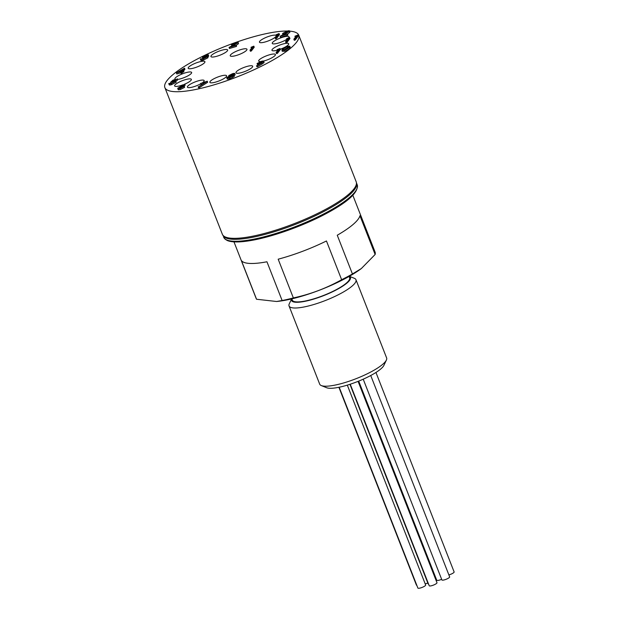 <?xml version="1.0" encoding="UTF-8"?>
<svg xmlns="http://www.w3.org/2000/svg" width="619" height="619" viewBox="0 0 619 619"><rect width="100%" height="100%" fill="white"/><g stroke="black" fill="none" stroke-linecap="round" stroke-linejoin="round"><path stroke-width="0.93" d="M349.333 276.298A31.631 7.211 158.6 0 1 323.613 295.65A31.631 7.211 158.6 0 1 291.588 298.923L289.282 303.805A35.941 8.194 -21.4 0 0 289.05 305.956A35.941 8.194 -21.4 0 0 340.295 293.723A35.941 8.194 -21.4 0 0 355.971 279.726A35.941 8.194 -21.4 0 0 354.347 278.302L349.348 276.283M355.971 279.726L386.62 357.921A35.941 8.194 158.6 0 1 386.388 360.072A35.941 8.194 158.6 0 1 370.943 371.918A35.941 8.194 158.6 0 1 321.323 385.575A35.941 8.194 158.6 0 1 319.69 384.151L289.05 305.956M349.116 276.414L349.627 277.707A30.764 7.018 158.6 0 1 336.202 289.684A30.764 7.018 158.6 0 1 292.338 300.161L291.828 298.869M321.323 385.575L326.677 387.742A31.631 7.211 -21.4 0 0 357.318 381.66A31.631 7.211 -21.4 0 0 383.935 365.303L386.388 360.072M338.895 387.293L416.417 585.11A4.171 0.952 -21.4 0 0 416.811 585.326M339.181 387.231L417.879 588.05A4.171 0.952 -21.4 0 0 422.104 587.416A4.171 0.952 -21.4 0 0 425.64 585.009L347.313 385.134M425.183 583.833A4.171 0.952 -21.4 0 0 427.822 583.028M349.944 384.314L428.178 583.934A4.171 0.952 -21.4 0 0 428.588 584.15M350.238 384.213L429.215 585.744A4.171 0.952 -21.4 0 0 433.439 585.11A4.171 0.952 -21.4 0 0 436.975 582.703L358.076 381.366M435.273 578.347A4.171 0.952 -21.4 0 0 435.869 577.999M358.703 381.111L436.735 580.22A4.171 0.952 -21.4 0 0 441.649 579.307M363.221 379.192L441.889 579.926A4.171 0.952 -21.4 0 0 446.121 579.291A4.171 0.952 -21.4 0 0 449.649 576.885L370.735 375.509M448.883 574.912A4.171 0.952 -21.4 0 0 454.122 571.933L375.95 372.468M352.838 195.287L375.06 251.995A63.834 14.554 158.6 0 1 375.137 254.479L361.334 268.553L352.435 273.969A63.834 14.554 158.6 0 1 347.213 276.848A63.834 14.554 158.6 0 1 341.634 279.711C326.492 288.206 310.398 294.28 293.36 297.932A63.834 14.554 158.6 0 1 282.125 300.517L276.608 301.499L256.552 299.248A63.834 14.554 158.6 0 1 256.196 298.575L233.974 241.867M361.334 268.553L360.831 268.925A58.008 13.223 158.6 0 1 278.14 301.329L276.608 301.499M256.552 299.248L241.371 260.506A63.834 14.554 -21.4 0 0 266.944 261.775L282.125 300.517M293.36 297.932L278.179 259.191A63.834 14.554 -21.4 0 0 326.453 240.969L341.634 279.711M352.435 273.969L337.254 235.228A63.834 14.554 -21.4 0 0 359.956 215.737L375.137 254.479M287.324 31.043A71.881 16.388 -21.4 0 0 209.16 53.219A71.881 16.388 -21.4 0 0 164.878 87.612L222.337 234.23A71.881 16.388 -21.4 0 0 283.107 227.73A71.881 16.388 -21.4 0 0 353.975 188.872A71.881 16.388 -21.4 0 0 356.188 181.769L298.729 35.151A71.881 16.388 -21.4 0 0 289.646 31.143M164.878 87.612A71.881 16.388 -21.4 0 0 225.649 81.112A71.881 16.388 -21.4 0 0 296.516 42.254A71.881 16.388 -21.4 0 0 298.729 35.151M177.583 79.441A8.983 2.05 -21.4 0 0 186.984 76.33A8.983 2.05 -21.4 0 0 191.635 72.454A8.983 2.05 -21.4 0 0 184.036 73.266A8.983 2.05 -21.4 0 0 175.177 78.126A8.983 2.05 -21.4 0 0 174.906 79.008A8.983 2.05 -21.4 0 0 175.394 79.394M188.47 67.37A8.983 2.05 -21.4 0 0 188.191 68.252A8.983 2.05 -21.4 0 0 197.306 66.883A8.983 2.05 -21.4 0 0 204.92 61.699A8.983 2.05 -21.4 0 0 197.322 62.511A8.983 2.05 -21.4 0 0 188.47 67.37M202.684 82.567A8.983 2.05 -21.4 0 0 204.154 80.578A8.983 2.05 -21.4 0 0 196.556 81.391A8.983 2.05 -21.4 0 0 187.696 86.25A8.983 2.05 -21.4 0 0 187.418 87.132A8.983 2.05 -21.4 0 0 192.316 87.132A8.983 2.05 -21.4 0 0 200.734 83.805M184.106 85.801L185.189 85.159L184.787 84.114L181.978 86.087C183.812 85.592 184.555 85.662 184.191 86.296L180.067 88.409C178.195 88.919 177.444 88.842 177.815 88.192L184.787 84.114A8.983 2.05 -21.4 0 0 191.356 79.364A8.983 2.05 -21.4 0 0 183.758 80.176A8.983 2.05 -21.4 0 0 174.898 85.035A8.983 2.05 -21.4 0 0 174.62 85.917A8.983 2.05 -21.4 0 0 183.092 84.795M280.221 49.272A8.983 2.05 -21.4 0 0 288.702 43.756A8.983 2.05 -21.4 0 0 281.103 44.568A8.983 2.05 -21.4 0 0 272.252 49.427A8.983 2.05 -21.4 0 0 271.973 50.317A8.983 2.05 -21.4 0 0 277.32 50.193M211.195 55.648A8.983 2.05 -21.4 0 0 210.924 56.538A8.983 2.05 -21.4 0 0 220.031 55.168A8.983 2.05 -21.4 0 0 227.653 49.977A8.983 2.05 -21.4 0 0 220.054 50.789A8.983 2.05 -21.4 0 0 211.195 55.648M259.732 41.303A8.983 2.05 -21.4 0 0 259.454 42.193A8.983 2.05 -21.4 0 0 268.569 40.815A8.983 2.05 -21.4 0 0 276.182 35.631A8.983 2.05 -21.4 0 0 268.592 36.444A8.983 2.05 -21.4 0 0 259.732 41.303M288.702 37.736A8.983 2.05 -21.4 0 0 288.988 36.846A8.983 2.05 -21.4 0 0 281.39 37.658A8.983 2.05 -21.4 0 0 272.53 42.518A8.983 2.05 -21.4 0 0 272.252 43.4A8.983 2.05 -21.4 0 0 277.954 43.183A8.983 2.05 -21.4 0 0 286.852 39.299M263.578 61.064A8.983 2.05 -21.4 0 0 275.416 54.511A8.983 2.05 -21.4 0 0 267.818 55.323A8.983 2.05 -21.4 0 0 258.959 60.182A8.983 2.05 -21.4 0 0 258.688 61.072A8.983 2.05 -21.4 0 0 260.684 61.567M236.234 71.897A8.983 2.05 -21.4 0 0 235.955 72.787A8.983 2.05 -21.4 0 0 245.07 71.417A8.983 2.05 -21.4 0 0 252.684 66.225A8.983 2.05 -21.4 0 0 245.093 67.038A8.983 2.05 -21.4 0 0 236.234 71.897M230.516 54.921A8.983 2.05 -21.4 0 0 230.237 55.803A8.983 2.05 -21.4 0 0 239.352 54.433A8.983 2.05 -21.4 0 0 246.973 49.249A8.983 2.05 -21.4 0 0 239.375 50.062A8.983 2.05 -21.4 0 0 230.516 54.921M210.151 81.437A8.983 2.05 -21.4 0 0 209.872 82.327A8.983 2.05 -21.4 0 0 218.987 80.957A8.983 2.05 -21.4 0 0 226.6 75.773A8.983 2.05 -21.4 0 0 219.002 76.586A8.983 2.05 -21.4 0 0 210.151 81.437M287.456 47.671L283.664 50.031L283.254 48.986L282.852 49.845L284.593 49.822L288.431 47.454L287.456 47.671L287.046 46.634L283.254 48.986M231.011 76.841L230.222 77.127M288.431 47.454L288.779 46.618L287.046 46.634M232.945 75.711L231.019 75.673L227.738 77.282C227.591 77.723 228.256 77.723 229.734 77.282L233.007 75.51M231.019 75.673L231.413 76.671M233.804 74.063L232.187 74.094L229.68 75.286L231.297 75.294L233.85 73.924M232.187 74.094L232.489 74.86M183.247 86.598L181.483 86.536L178.736 87.929L180.415 88.006L183.317 86.381M181.483 86.536L181.854 87.472M260.986 61.761L258.092 63.192L259.934 63.231L262.735 61.823L260.986 61.761L261.357 62.705M182.845 69.452L178.496 71.997L181.584 71.084L182.845 69.452M169.83 83.441L171.509 83.232L174.868 81.499C175.138 81.004 174.519 80.973 173.011 81.406L170.581 82.273L173.096 80.075L177.042 79.209L173.521 80.246L172.206 81.406L173.475 80.973C175.479 80.431 176.253 80.516 175.788 81.236L171.161 83.635C169.397 84.114 168.616 84.076 168.817 83.503L169.745 83.356M169.196 84.803L168.817 83.503M176.198 82.281L175.935 80.818L176.198 82.281L171.564 84.679C169.807 85.159 169.026 85.113 169.227 84.548M237.1 42.974L235.444 42.873L231.444 44.723L235.785 42.471C237.657 41.96 238.416 42.022 238.052 42.665L231.56 46.41L236.079 45.373L229.045 47.454L237.178 42.75M238.462 43.709L238.168 42.316L238.462 43.709L236.419 45.094M206.537 57.072C206.591 56.608 205.732 56.654 203.961 57.211L207.388 55.424L205.756 55.447L202.22 56.94L206.042 55.068C207.775 54.58 208.533 54.611 208.317 55.153L206.506 56.283L207.38 56.275L207.489 56.762L202.97 59.037C201.067 59.571 200.2 59.54 200.37 58.944L203.287 58.643L206.599 56.863M200.773 60.244L200.37 58.944M207.38 56.275L207.899 57.807L203.38 60.082C201.469 60.616 200.602 60.585 200.78 59.989M208.719 56.197L208.394 54.89L208.719 56.197L207.783 56.902M284.268 50.216L281.885 50.271L282.326 49.257C282.844 48.282 284.508 47.276 287.309 46.255L289.769 46.208L289.359 47.183C288.794 48.181 287.1 49.187 284.268 50.216L284.678 51.261L282.287 51.315L281.885 50.271M235.135 74.845L234.802 73.529L232.651 75.023L233.881 75.433L229.432 77.669C227.359 78.265 226.484 78.226 226.817 77.545L229.657 75.905L228.759 75.557L232.535 73.692C234.23 73.22 234.957 73.259 234.725 73.8L235.135 74.845L234.144 75.557M229.092 76.841L228.759 75.557M227.119 78.922L226.817 77.545M234.292 76.477L233.982 75.131L234.292 76.477L229.842 78.714C227.769 79.309 226.894 79.263 227.227 78.59M200.602 83.48L207.272 81.213L198.861 86.683L205.407 82.064L200.602 83.48L201.013 84.524L202.127 84.192M178.11 89.585L177.815 88.192M184.601 87.341L184.307 85.948L184.601 87.341L180.477 89.453C178.605 89.956 177.854 89.887 178.226 89.229M251.005 47.292L253.821 46.162L250.927 49.93L249.999 50.209L252.598 46.82L251.005 47.292L251.438 48.328M286.605 38.672L289.545 37.488L286.527 41.419L285.56 41.697L288.268 38.177L286.605 38.672L287.108 39.686M294.899 36.219L297.84 35.035L294.822 38.966L293.855 39.252L296.563 35.724L294.899 36.219L295.402 37.233M276.136 34.741L279.076 33.558L276.059 37.48L275.091 37.767L277.799 34.246L276.136 34.741L276.639 35.755M288.462 31.631L286.736 31.53L282.574 33.457L287.092 31.112C289.042 30.579 289.831 30.641 289.452 31.314L282.69 35.213L287.394 34.13L280.067 36.297L288.539 31.399M289.862 32.358L289.576 30.95L289.862 32.358L287.734 33.805M261.605 63.03L257.117 65.668L260.576 63.316L259.462 63.664C257.581 64.183 256.808 64.121 257.148 63.486L261.334 61.358C263.237 60.84 264.011 60.91 263.648 61.567L261.605 63.03L262.015 64.074L257.527 66.713L256.924 66.744L256.514 65.699M264.058 62.612L263.764 61.219L264.058 62.612L262.015 64.074M257.666 65.026L257.148 63.486M277.103 49.644L279.927 48.514L277.033 52.282L276.105 52.553L278.697 49.172L277.103 49.644L277.544 50.681M176.376 72.926L184.516 68.206L182.512 70.814L183.711 70.458L181.553 72.067L180.624 72.346L181.29 71.471L176.376 72.926L176.786 73.971L180.794 72.779M170.581 82.273L170.991 83.317L173.421 82.451L173.011 81.406M171.161 83.635L171.564 84.679M173.521 80.246L173.769 80.888M177.042 79.209L177.452 80.246L175.858 80.718M177.344 78.822L177.452 80.246M235.444 42.873L235.831 43.864M229.045 47.454L229.456 48.499L236.489 46.417L236.079 45.373M236.381 44.986L236.489 46.417M231.444 44.723L231.854 45.767L232.736 45.512M232.373 44.452L232.783 45.481L235.854 43.918M205.756 55.447L206.05 56.197M203.961 57.211L204.603 58.194M202.97 59.037L203.38 60.082M207.791 57.319L207.899 57.807M202.22 56.94L202.622 57.985L203.558 57.714L203.148 56.669M204.03 57.405L203.558 57.714M289.359 47.183L289.769 48.22C289.205 49.218 287.51 50.232 284.678 51.261M289.769 46.208L290.179 47.245L289.769 48.22M229.432 77.669L229.842 78.714M232.496 76.447L232.906 77.491M198.181 86.761L198.591 87.805L199.272 87.728L198.861 86.683M207.272 81.213L207.682 82.25L199.272 87.728M180.067 88.409L180.477 89.453M249.999 50.209L250.409 51.245L251.337 50.975L250.927 49.93M253.821 46.162L254.231 47.206L251.337 50.975M285.56 41.697L285.97 42.742L286.937 42.456L286.527 41.419M289.545 37.488L289.955 38.533L286.937 42.456M293.855 39.252L294.265 40.289L295.232 40.003L294.822 38.966M297.84 35.035L298.25 36.08L295.232 40.003M275.091 37.767L275.501 38.811L276.469 38.525L276.059 37.48M279.076 33.558L279.478 34.602L276.469 38.525M286.736 31.53L287.139 32.559L283.943 34.215L282.976 34.502L282.574 33.457M280.067 36.297L280.477 37.341L287.804 35.175L287.394 34.13M287.703 33.728L287.804 35.175M283.541 33.171L283.943 34.215M257.117 65.668L257.527 66.713M276.105 52.553L276.507 53.598L277.444 53.327L277.033 52.282M279.927 48.514L280.337 49.559L277.444 53.327M180.624 72.346L181.027 73.382L181.955 73.112L181.553 72.067M182.218 71.2L182.628 72.237L181.955 73.112M183.41 70.845L183.82 71.889L182.628 72.237M183.711 70.458L183.82 71.889M184.516 68.206L184.926 69.243L183.804 70.705M223.645 237.17A71.734 16.357 -21.4 0 0 325.934 212.758A71.734 16.357 -21.4 0 0 357.225 184.826C358.641 192.23 348.203 201.871 325.904 213.748C302.552 226.275 269.954 237.742 248.691 240.884C238.942 242.385 231.87 242.3 227.483 240.613L225.13 239.228L222.879 235.22A71.734 16.357 158.6 0 0 295.642 224.271A71.734 16.357 158.6 0 0 356.459 182.868L356.436 182.791M234.926 44.638L235.197 45.334M286.187 33.364L286.473 34.091M357.225 184.826L356.459 182.868M208.007 57.466L207.597 56.422"/></g></svg>
